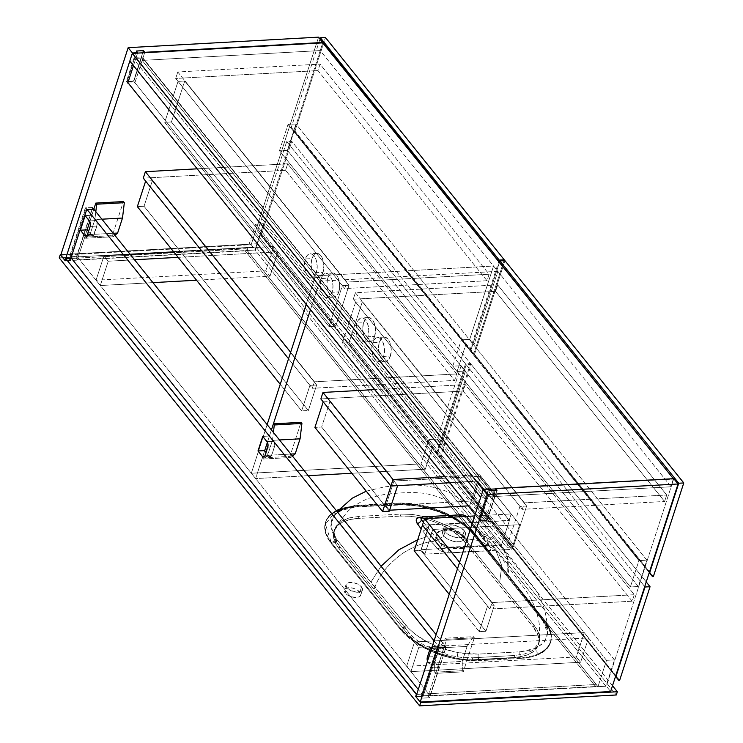 <?xml version="1.0" encoding="UTF-8"?>
<svg xmlns="http://www.w3.org/2000/svg" width="743" height="743" viewBox="0 0 743 743"><rect width="100%" height="100%" fill="white"/><g stroke="black" fill="none" stroke-linecap="round" stroke-linejoin="round"><path stroke-width="0.56" stroke-dasharray="3.71 2.79" d="M493.064 496.612L142.154 60.406L320.233 50.58L671.143 486.776L493.064 496.612L493.854 494.179L486.739 494.578L485.95 497.011L480.721 497.299L485.95 497.011L486.739 494.578L135.83 58.372L142.944 57.982L142.154 60.406L320.233 50.58L322.741 42.871L320.233 50.58L671.143 486.776L673.334 478.696L671.143 486.776L493.064 496.612L142.154 60.406L142.944 57.982L493.854 494.179L493.064 496.612M129.811 61.093L135.04 60.805L135.83 58.372L135.04 60.805L485.95 497.011L135.04 60.805L129.811 61.093M483.219 489.591L488.894 489.284L483.219 489.591M495.562 488.913L673.641 479.077L495.562 488.913M142.944 57.982L135.83 58.372L486.739 494.578L493.854 494.179L142.944 57.982M251.162 244.688L318.589 37.15L251.162 244.688L255.434 250.01L322.741 42.871L255.434 250.01L77.356 259.846L87.107 229.847L77.356 259.846L76.009 258.165L71.504 258.406L76.009 258.165L92.476 207.492L93.822 209.173L89.81 221.525L93.822 209.173L92.476 207.492L85.352 207.882L68.895 258.555L70.241 260.236L65.338 260.505L70.241 260.236L70.808 258.508L70.241 260.236L68.895 258.555L70.826 258.443L68.895 258.555L85.352 207.882L86.708 209.563L85.352 207.882L92.476 207.492L76.009 258.165L77.356 259.846L255.434 250.01L251.162 244.688L60.731 255.202L251.162 244.688M137.548 53.106L133.471 65.644L137.548 53.106M128.214 83.077L134.91 82.705L144.662 52.707L134.91 82.705L133.564 81.024L142.73 52.818L133.564 81.024L134.91 82.705L128.214 83.077M136.322 51.016L126.449 81.414L127.796 83.095L126.449 81.414L133.564 81.024L126.449 81.414L136.322 51.016M444.732 645.379L428.265 696.042L606.344 686.216L673.78 478.678L606.344 686.216L610.625 691.529L606.344 686.216L428.265 696.042L444.732 645.379L446.079 647.06L429.621 697.723L428.265 696.042L429.621 697.723L446.079 647.06L444.732 645.379L437.618 645.769L444.732 645.379M495.117 490.296L485.82 518.911L478.706 519.301L488.588 488.903L478.706 519.301L480.062 520.982L489.934 490.584L480.062 520.982L478.706 519.301L485.82 518.911L487.176 520.592L480.062 520.982L487.176 520.592L485.82 518.911L495.117 490.296M415.922 696.73L421.151 696.442L437.618 645.769L421.151 696.442L422.498 698.123L429.621 697.723L422.498 698.123L438.964 647.45L437.618 645.769L438.964 647.45L446.079 647.06L438.964 647.45L422.498 698.123L421.151 696.442L415.922 696.73M497.048 490.185L487.176 520.592L497.048 490.185M134.994 57.35L127.09 81.674L133.786 81.303L141.69 56.988L134.994 57.35L488.151 496.361L494.847 495.99L141.69 56.988L133.786 81.303L486.944 520.304L494.847 495.99L486.944 520.304L480.247 520.676L488.151 496.361L480.247 520.676L475.176 514.37L480.247 520.676L486.944 520.304L133.786 81.303L127.09 81.674L134.994 57.35L141.69 56.988L494.847 495.99L488.151 496.361L134.994 57.35M127.926 82.714L127.09 81.674L127.926 82.714M427.336 660.713L432.445 667.818L423.352 695.792L430.048 695.42L439.141 667.446L432.445 667.818L423.352 695.792L430.048 695.42L439.141 667.446L434.525 661.632L434.107 656.645L437.636 647.116L439.224 647.162L443.877 652.856L445.856 646.781L436.095 634.643L445.856 646.781L439.159 647.144L437.181 653.227L431.729 647.209M423.352 695.792L418.272 689.476L423.352 695.792M71.031 257.821L70.195 256.781L86.002 208.142L87.126 209.545L86.002 208.142L92.699 207.771L76.891 256.419L70.195 256.781L71.031 257.821M434.079 640.837L439.159 647.144L434.079 640.837M430.048 695.42L76.891 256.419L430.048 695.42M93.822 209.173L92.699 207.771L93.822 209.173L89.81 221.525L91.844 215.256L96.46 221.07L97.138 224.646L93.349 235.587L91.76 235.54L88.501 231.584L91.389 235.169A3.947 2.08 -93.2 0 0 92.652 235.865A3.947 2.08 -93.2 0 0 94.24 234.166L96.878 226.058A3.947 2.08 -93.2 0 0 96.126 220.569L91.844 215.256L89.81 221.525L93.822 209.173M273.721 441.333L274.687 443.868L274.641 446.144L271.297 455.998L269.347 456.304L266.096 452.348L268.975 455.923A3.947 2.08 -93.2 0 0 270.248 456.62A3.947 2.08 -93.2 0 0 271.836 454.92L274.464 446.822A3.947 2.08 -93.2 0 0 273.721 441.333L269.44 436.011L273.721 441.333L267.025 441.704L273.721 441.333M267.396 442.289L271.418 429.937L267.396 442.289M70.195 256.781L86.002 208.142L92.699 207.771L76.891 256.419L70.195 256.781M431.999 647.255A3.947 2.08 86.8 0 1 432.9 647.905L437.181 653.227L443.877 652.856L445.856 646.781L439.159 647.144L437.181 653.227L443.877 652.856L439.596 647.534A3.947 2.08 -93.2 0 0 438.333 646.837A3.947 2.08 -93.2 0 0 436.745 648.537L434.107 656.645A3.947 2.08 -93.2 0 0 434.859 662.134L439.141 667.446L432.445 667.818L428.163 662.496L434.859 662.134L428.163 662.496A3.947 2.08 86.8 0 1 427.476 661.168M428.85 656.942L434.107 656.645L428.85 656.942M431.479 648.834L436.745 648.537L431.479 648.834M432.9 647.905L439.596 647.534L432.9 647.905M85.148 215.619L91.844 215.256L85.148 215.619M89.429 220.94L96.126 220.569L89.429 220.94M90.182 226.429L96.878 226.058L90.182 226.429M87.544 234.528L94.24 234.166L87.544 234.528M87.145 235.401L91.389 235.169L87.145 235.401M262.743 436.382L269.44 436.011L262.743 436.382M267.768 447.184L274.464 446.822L267.768 447.184M265.14 455.292L271.836 454.92L265.14 455.292M264.74 456.165L268.975 455.923L264.74 456.165M614.489 659.886L263.579 223.68L255.016 250.029L605.926 686.235L614.489 659.886L606.529 660.323L255.629 224.126L263.579 223.68L614.489 659.886L606.529 660.323L597.976 686.671L247.066 250.465L255.629 224.126L606.529 660.323L597.976 686.671L605.926 686.235L255.016 250.029L247.066 250.465L597.976 686.671L605.926 686.235L614.489 659.886M263.579 223.68L255.629 224.126L247.066 250.465L255.016 250.029L263.579 223.68M295.008 131.139L325.434 37.503L295.008 131.139L473.839 353.445L503.977 260.7L473.839 353.445L473.003 353.482L470.133 349.665L498.729 261.647L470.133 349.665L291.302 127.359L294.172 131.186L295.008 131.139L473.839 353.445L473.003 353.482L294.172 131.186L295.008 131.139M320.029 38.942L291.302 127.359L320.029 38.942M473.003 353.482L291.302 127.359L473.003 353.482M486.999 280.724L344.706 288.581L346.814 282.089L489.108 274.232L486.999 280.724L317.967 70.594L320.075 64.112L489.108 274.232L346.814 282.089L177.781 71.969L320.075 64.112L177.781 71.969L175.673 78.452L317.967 70.594L175.673 78.452L344.706 288.581L486.999 280.724L489.108 274.232L320.075 64.112L317.967 70.594L486.999 280.724M344.706 288.581L346.814 282.089L177.781 71.969L175.673 78.452L344.706 288.581M287.671 163.822L197.201 168.819L287.671 163.822L456.713 373.952L454.605 380.435L285.572 170.314L287.671 163.822L285.572 170.314L143.269 178.171L285.572 170.314L454.605 380.435L312.311 388.292L454.605 380.435L456.713 373.952L314.419 381.809L456.713 373.952L287.671 163.822M288.535 358.748L312.311 388.292L314.419 381.809L290.643 352.256L314.419 381.809L312.311 388.292L288.535 358.748L309.942 385.357L301.649 410.888L308.345 410.517L316.639 384.985L309.942 385.357L316.639 384.985L152.334 180.744L144.04 206.275L308.345 410.517L301.649 410.888L280.241 384.28L301.649 410.888L309.942 385.357L288.535 358.748M137.344 206.647L144.04 206.275L137.344 206.647M145.637 181.106L152.334 180.744L145.637 181.106M316.639 384.985L308.345 410.517L144.04 206.275L152.334 180.744L316.639 384.985M323.047 272.309A12.083 6.371 -93.2 0 0 322.908 259.688A12.083 6.371 -93.2 0 0 316.871 253.391A12.083 6.371 -93.2 0 0 312.014 258.592L305.317 258.963A12.083 6.371 86.8 0 1 310.175 253.762A12.083 6.371 86.8 0 1 316.212 260.059A12.083 6.371 86.8 0 1 316.351 272.681L323.047 272.309L320.883 276.182L318.543 277.483L316.044 276.944L313.778 274.659L311.781 269.895L311.15 265.27L311.493 260.663L312.747 256.79L315.311 253.846L317.781 253.465L320.762 255.518L322.629 258.898L323.911 265.641L323.047 272.309L316.351 272.681L313.63 277.046L311.846 277.854L309.97 277.622L307.611 275.755L306.144 273.331L304.454 265.632L305.661 258.025L306.97 255.685L309.218 253.948L311.085 253.827L312.924 254.747L315.933 259.27L317.215 266.013L316.351 272.681A12.083 6.371 86.8 0 1 311.503 277.891A12.083 6.371 86.8 0 1 305.466 271.585A12.083 6.371 86.8 0 1 305.317 258.963L312.014 258.592A12.083 6.371 -93.2 0 0 312.162 271.214A12.083 6.371 -93.2 0 0 318.199 277.52A12.083 6.371 -93.2 0 0 323.047 272.309M338.817 291.906A12.083 6.371 -93.2 0 0 338.669 279.284A12.083 6.371 -93.2 0 0 332.632 272.987A12.083 6.371 -93.2 0 0 327.784 278.188L321.087 278.56A12.083 6.371 86.8 0 1 325.936 273.359A12.083 6.371 86.8 0 1 331.972 279.656A12.083 6.371 86.8 0 1 332.121 292.278L338.817 291.906L337.164 295.185L334.304 297.079L331.815 296.55L329.548 294.265L327.849 290.578L326.985 286.046L327.254 280.26L328.517 276.387L330.505 273.833L333.542 273.062L335.966 274.492L338.39 278.504L339.681 285.238L338.817 291.906L332.121 292.278L329.4 296.643L327.607 297.451L325.731 297.219L323.372 295.352L321.914 292.937L320.224 285.238L321.431 277.622L322.741 275.281L324.979 273.545L326.846 273.433L328.694 274.343L331.694 278.866L332.985 285.609L332.121 292.278A12.083 6.371 86.8 0 1 327.273 297.488A12.083 6.371 86.8 0 1 321.236 291.182A12.083 6.371 86.8 0 1 321.087 278.56L327.784 278.188A12.083 6.371 -93.2 0 0 327.932 290.81A12.083 6.371 -93.2 0 0 333.969 297.116A12.083 6.371 -93.2 0 0 338.817 291.906M164.732 122.335L171.429 121.963L184.738 81.024L178.041 81.396L164.732 122.335L329.038 326.576L342.347 285.637L178.041 81.396L184.738 81.024L349.043 285.266L342.347 285.637L349.043 285.266L335.734 326.205L329.038 326.576L335.734 326.205L171.429 121.963L164.732 122.335L329.038 326.576L342.347 285.637L178.041 81.396L164.732 122.335M171.429 121.963L335.734 326.205L349.043 285.266L184.738 81.024L171.429 121.963M437.311 439.104L441.593 444.425L465.434 371.054L461.152 365.732L437.311 439.104L461.152 365.732L452.784 366.197L461.338 339.848L469.715 339.384L493.547 266.022L315.469 275.857L306.218 304.342L315.469 275.857L319.75 281.17L497.829 271.334L493.547 266.022L469.715 339.384L473.988 344.706L497.829 271.334L473.988 344.706L465.62 345.17L457.056 371.519L465.434 371.054L441.593 444.425L433.225 444.881L425.321 469.204L351.82 473.263L425.321 469.204L433.225 444.881L428.943 439.568L437.311 439.104L428.943 439.568L421.04 463.883L428.943 439.568L433.225 444.881L441.593 444.425L437.311 439.104M267.136 424.615L251.329 473.254L421.04 463.883L425.321 469.204L421.04 463.883L251.329 473.254L267.136 424.615M308.206 475.669L255.611 478.576L264.694 450.611L255.611 478.576L251.329 473.254L255.611 478.576L308.206 475.669M310.5 309.655L319.75 281.17L310.5 309.655M493.547 266.022L497.829 271.334L319.75 281.17L315.469 275.857L493.547 266.022M461.152 365.732L465.434 371.054L457.056 371.519L452.784 366.197L461.152 365.732M452.784 366.197L457.056 371.519L465.62 345.17L461.338 339.848L452.784 366.197M461.338 339.848L465.62 345.17L473.988 344.706L469.715 339.384L461.338 339.848M474.517 354.281L504.943 260.644L474.517 354.281L653.348 576.587L474.517 354.281L473.681 354.327L474.517 354.281M499.407 262.493L470.811 350.501L649.271 572.593L470.811 350.501L499.407 262.493M649.326 572.416L470.811 350.501L649.326 572.416M497.671 284.875L355.377 292.733L353.269 299.215L495.562 291.358L497.671 284.875L666.703 494.996L664.595 501.479L495.562 291.358L353.269 299.215L522.301 509.336L664.595 501.479L522.301 509.336L524.409 502.853L666.703 494.996L524.409 502.853L355.377 292.733L497.671 284.875L666.703 494.996L664.595 501.479L495.562 291.358L497.671 284.875M355.377 292.733L524.409 502.853L522.301 509.336L353.269 299.215L355.377 292.733M390.391 356.027A12.083 6.371 -93.2 0 0 390.251 343.405A12.083 6.371 -93.2 0 0 384.215 337.099A12.083 6.371 -93.2 0 0 379.357 342.309L372.661 342.672A12.083 6.371 86.8 0 1 377.518 337.471A12.083 6.371 86.8 0 1 383.555 343.777A12.083 6.371 86.8 0 1 383.694 356.399L390.391 356.027L391.255 349.349L389.973 342.616L387.549 338.613L384.493 337.099L381.531 338.436L379.357 342.309L378.493 347.798L379.125 353.612L381.122 358.377L384.01 360.968L385.886 361.191L387.67 360.383L390.391 356.027L383.694 356.399L384.558 349.721L383.277 342.987L380.267 338.455L378.428 337.545L376.562 337.666L373.84 340.09L372.141 344.743L371.871 350.529L373.088 356.083L375.512 360.095L378.558 361.6L381.521 360.262L383.694 356.399A12.083 6.371 86.8 0 1 378.846 361.6A12.083 6.371 86.8 0 1 372.81 355.293A12.083 6.371 86.8 0 1 372.661 342.672L379.357 342.309A12.083 6.371 -93.2 0 0 379.506 354.931A12.083 6.371 -93.2 0 0 385.543 361.228A12.083 6.371 -93.2 0 0 390.391 356.027M374.63 336.43A12.083 6.371 -93.2 0 0 374.481 323.809A12.083 6.371 -93.2 0 0 368.444 317.502A12.083 6.371 -93.2 0 0 363.596 322.703L356.9 323.075A12.083 6.371 86.8 0 1 361.748 317.874A12.083 6.371 86.8 0 1 367.785 324.171A12.083 6.371 86.8 0 1 367.934 336.793L374.63 336.43L375.494 329.753L374.203 323.019L371.779 319.016L368.732 317.502L365.77 318.84L363.596 322.703L362.723 328.202L363.364 334.016L365.361 338.78L368.24 341.371L370.116 341.594L371.909 340.786L374.63 336.43L367.934 336.793L368.797 330.124L367.506 323.391L364.507 318.858L362.658 317.948L360.792 318.069L358.07 320.493L356.371 325.146L356.101 330.932L357.318 336.486L359.742 340.489L362.798 342.003L365.76 340.666L367.934 336.793A12.083 6.371 86.8 0 1 363.076 342.003A12.083 6.371 86.8 0 1 357.039 335.697A12.083 6.371 86.8 0 1 356.9 323.075L363.596 322.703A12.083 6.371 -93.2 0 0 363.736 335.325A12.083 6.371 -93.2 0 0 369.773 341.631A12.083 6.371 -93.2 0 0 374.63 336.43M519.933 506.401L506.633 547.34L513.329 546.969L526.629 506.029L519.933 506.401L526.629 506.029L362.324 301.788L349.024 342.727L513.329 546.969L506.633 547.34L342.328 343.099L349.024 342.727L342.328 343.099L355.628 302.16L362.324 301.788L355.628 302.16L519.933 506.401L506.633 547.34L342.328 343.099L355.628 302.16L519.933 506.401M526.629 506.029L513.329 546.969L349.024 342.727L362.324 301.788L526.629 506.029M632.191 601.198L489.897 609.056L492.005 602.573L634.299 594.716L632.191 601.198L463.158 391.078L465.267 384.586L634.299 594.716L492.005 602.573L459.601 562.284L492.005 602.573L489.897 609.056L632.191 601.198L634.299 594.716L465.267 384.586L374.788 389.583L465.267 384.586L463.158 391.078L320.865 398.935L463.158 391.078L632.191 601.198M479.653 474.74L444.834 476.662L479.653 474.74L477.545 481.223L509.076 520.416L422.442 525.199L509.076 520.416L511.184 513.933L479.653 474.74L511.184 513.933L474.656 515.948L511.184 513.933L509.076 520.416L477.545 481.223L479.653 474.74M449.747 482.755L477.545 481.223L449.747 482.755M457.493 568.776L489.897 609.056L457.493 568.776L487.538 606.112L479.235 631.652L485.931 631.281L494.234 605.749L487.538 606.112L494.234 605.749L429.138 524.837L422.442 525.199L429.138 524.837L494.234 605.749L485.931 631.281L479.235 631.652L449.199 594.307L479.235 631.652L487.538 606.112L457.493 568.776M323.233 401.87L329.929 401.499L321.626 427.039L314.93 427.411L321.626 427.039L329.929 401.499L397.607 485.634L329.929 401.499L323.233 401.87M389.313 511.175L321.626 427.039L389.313 511.175M414.148 550.739L420.844 550.368L485.931 631.281L420.844 550.368L429.138 524.837L420.844 550.368L414.148 550.739M429.25 524.976L509.401 520.546L501.367 545.269L421.216 549.699L429.25 524.976L432.853 529.453L519.701 524.66L511.667 549.383L472.697 500.949L385.858 505.742L393.892 481.018L397.496 485.495L389.462 510.218L385.858 505.742L393.892 481.018L480.73 476.217L472.697 500.949L480.73 476.217L519.701 524.66L511.667 549.383L424.82 554.176L432.853 529.453L424.82 554.176L421.216 549.699L429.25 524.976L509.401 520.546L477.638 481.074L469.604 505.797L501.367 545.269L509.401 520.546L477.638 481.074L397.496 485.495L389.462 510.218L385.858 505.742L472.697 500.949L511.667 549.383L424.82 554.176L421.216 549.699L501.367 545.269L469.604 505.797L477.638 481.074L397.496 485.495L393.892 481.018L480.73 476.217L519.701 524.66L432.853 529.453L429.25 524.976M468.331 505.862L469.604 505.797L468.331 505.862M85.64 238.262L113.261 236.738L112.36 235.615L84.739 237.138L85.64 238.262L89.996 234.574L94.872 219.575L95.81 211.644L94.872 219.575L101.884 219.194L94.872 219.575L89.996 234.574L113.224 233.293L89.996 234.574L85.64 238.262L84.739 237.138L112.36 235.615L123.422 201.567L112.36 235.615L113.261 236.738L85.64 238.262M87.107 229.847L84.739 237.138L87.107 229.847M114.886 235.355L113.261 236.738L114.886 235.355M434.739 672.229L462.36 670.697L462.22 661.419L434.599 662.942L434.739 672.229L435.639 673.344L446.701 639.296L445.8 638.181L439.466 647.942L434.599 662.942L462.22 661.419L467.087 646.419L439.466 647.942L467.087 646.419L473.421 636.649L445.8 638.181L473.421 636.649L474.322 637.773L446.701 639.296L474.322 637.773L463.26 671.821L435.639 673.344L463.26 671.821L462.36 670.697L434.739 672.229L435.639 673.344L446.701 639.296L445.8 638.181L439.466 647.942L434.599 662.942L434.739 672.229M462.36 670.697L463.26 671.821L474.322 637.773L473.421 636.649L467.087 646.419L462.22 661.419L462.36 670.697M262.325 457.902L289.946 456.378L301.017 422.33L289.946 456.378L262.325 457.902L263.226 459.025L267.591 455.338L272.458 440.339L273.405 432.407L272.458 440.339L279.47 439.949L272.458 440.339L267.591 455.338L290.819 454.057L267.591 455.338L263.226 459.025L290.847 457.502L263.226 459.025L262.325 457.902L262.716 456.713L262.325 457.902M264.694 450.611L262.716 456.713L264.694 450.611M292.482 456.118L290.847 457.502L289.946 456.378L290.847 457.502L292.482 456.118M261.295 234.909L291.711 141.272L286.696 141.551L257.589 231.129L260.449 234.955L261.295 234.909L440.125 457.205L470.542 363.578L291.711 141.272L261.295 234.909L440.125 457.205L439.289 457.251L436.42 453.434L465.527 363.847L470.542 363.578L440.125 457.205L439.289 457.251L260.449 234.955L261.295 234.909M286.696 141.551L465.527 363.847L436.42 453.434L257.589 231.129L286.696 141.551L465.527 363.847L470.542 363.578L291.711 141.272L286.696 141.551M439.289 457.251L257.589 231.129L439.289 457.251M440.794 458.05L471.22 364.414L466.205 364.692L437.098 454.27L439.958 458.097L440.794 458.05L619.634 680.356L440.794 458.05L471.22 364.414L466.205 364.692L644.72 586.598L466.205 364.692L437.098 454.27L439.958 458.097L440.794 458.05M646.224 581.955L471.22 364.414L646.224 581.955M615.613 676.186L437.098 454.27L615.613 676.186M615.548 676.362L439.958 458.097L615.548 676.362M646.884 560.176L295.974 123.97L287.42 150.318L638.321 586.524L646.884 560.176L638.934 560.612L288.024 124.406L295.974 123.97L646.884 560.176L638.934 560.612L630.37 586.961L279.47 150.755L288.024 124.406L638.934 560.612L630.37 586.961L638.321 586.524L287.42 150.318L279.47 150.755L630.37 586.961L638.321 586.524L646.884 560.176M295.974 123.97L288.024 124.406L279.47 150.755L287.42 150.318L295.974 123.97M273.647 246.518L173.853 252.035L273.647 246.518L277.928 251.84L178.134 257.347L277.928 251.84L270.025 276.164L196.523 280.222L270.025 276.164L265.743 270.842L273.647 246.518L277.928 251.84L270.025 276.164L265.743 270.842L96.033 280.213L265.743 270.842L273.647 246.518M130.239 254.44L103.936 255.889L96.033 280.213L100.314 285.535L108.218 261.211L103.936 255.889L130.239 254.44M134.52 259.762L108.218 261.211L134.52 259.762M152.909 282.628L100.314 285.535L152.909 282.628M103.936 255.889L108.218 261.211L100.314 285.535L96.033 280.213L103.936 255.889M576.336 656.933L406.625 666.304L410.907 671.626L580.617 662.245L576.336 656.933L584.239 632.609L414.529 641.98L406.625 666.304L576.336 656.933L584.239 632.609L588.512 637.931L418.811 647.302L414.529 641.98L584.239 632.609L588.512 637.931L580.617 662.245L410.907 671.626L418.811 647.302L588.512 637.931L580.617 662.245L576.336 656.933M406.625 666.304L414.529 641.98L418.811 647.302L410.907 671.626L406.625 666.304M437.868 540.254L443.599 536.149L448.131 539.557L455.961 541.861L460.242 541.693L462.935 540.542L464.18 538.136L462.861 535.099L466.075 538.712C477.294 550.842 446.664 552.523 437.878 540.272L441.862 543.83L446.627 546.411L453.667 548.52L458.282 548.984L463.548 548.315L467.551 545.613L467.997 542.39L466.075 538.712L480.154 540.718L495.832 550.461L501.776 565.711L499.658 582.475L534.013 625.169L538.406 632.451L539.594 640.252L539.353 624.547C537.356 611.591 532.564 599.824 524.967 589.245L495.832 550.461L480.154 540.718L466.075 538.712L462.1 535.071L457.382 532.369L450.369 530.196L445.744 529.731L439.419 530.799L436.475 533.149L435.983 536.502L437.878 540.272C428.154 541.953 420.222 542.78 403.625 552.718C388.208 563.714 378.363 575.946 374.11 589.403C378.363 575.946 388.208 563.714 403.625 552.718C420.222 542.78 428.154 541.953 437.878 540.272L436.178 533.762L442.159 530L454.948 531.403L466.075 538.712L460.948 533.233L455.394 530.177L448.113 529.035L444.184 530.047L442.336 532.685L443.599 536.149L445.038 531.747A11.34 5.712 -162 0 1 443.877 527.716A11.34 5.712 -162 0 1 452.858 524.948A11.34 5.712 -162 0 1 464.291 530.688L462.861 535.099L458.858 531.793L454.326 529.843L448.113 529.035L444.816 529.731L442.382 532.397L443.608 536.158L437.868 540.254M539.659 639.463L539.065 642.723L532.61 650.562L524.642 653.951L514.676 655.475L514.017 657.509A49.317 24.816 18 0 0 538.406 644.748A49.317 24.816 18 0 0 533.353 627.194L538.09 635.423L539.028 640.67L538.136 645.481L533.474 651.5L528.319 654.49L521.753 656.515L514.017 657.509L472.167 659.812L514.017 657.509L514.676 655.475L472.827 657.787L472.167 659.812L463.576 659.728L454.437 658.567L445.122 656.385L431.581 651.37L423.352 647.051L416.136 642.156L407.796 634.132L337.099 545.984L333.663 537.848L333.421 535.266L334.313 530.446L338.975 524.428L344.13 521.447L350.696 519.413L358.432 518.428L400.282 516.116L358.432 518.428L359.092 516.404L400.941 514.091L400.282 516.116L408.882 516.199L418.012 517.36L431.943 521.001L440.868 524.567L452.849 531.264L462.248 539.065L533.353 627.194L534.013 625.169C537.988 630.157 539.873 634.921 539.659 639.463C539.372 643.986 537.022 647.682 532.61 650.562L524.642 653.951L514.676 655.475L472.827 657.787L461.366 657.444L448.846 655.187L425.302 645.778C418.16 641.664 412.551 637.104 408.455 632.098L339.755 546.709L335.372 539.399L334.109 532.415L335.604 527.056L341.158 521.317L349.126 517.927L359.092 516.404L400.941 514.091L412.402 514.435L424.922 516.691L448.466 526.1C455.617 530.177 461.236 534.737 465.313 539.78L499.658 582.475L501.776 565.711L495.832 550.461L464.997 514.518C453.927 503.16 440.255 496.083 423.974 493.287L416.266 492.628C407.396 492.377 396.808 492.98 384.493 494.439L372.345 497.123C362.946 500.123 354.634 504.989 347.418 511.713L335.604 527.066M453.406 515.196L460.075 515.196L465.517 517.119L468.675 520.035L479.569 533.762C488.216 533.056 514.593 548.297 507.803 574.683L472.854 532.257L467.821 527.075L456.722 518.846L446.664 513.459L435.677 509.02L420.464 504.868L410.062 503.345L400.263 503.011L379.376 503.995L358.999 505.277L349.916 506.67L342.588 509.169L334.879 514.583L331.666 519.812L330.821 525.756L331.619 530.038L333.477 534.44L336.384 538.935L370.822 582.252L381.066 566.24L370.822 582.252L408.724 628.504L415.82 634.708L428.265 642.491L442.707 648.62L457.985 652.614L468.443 653.97L478.306 654.1L519.951 651.806L528.57 650.645L535.861 648.314L543.514 643.057L546.727 637.838L547.591 631.829L546.811 627.482L543.068 619.792L507.803 574.683L507.645 558.652L501.59 545.817L479.569 533.762L490.148 546.737L491.104 548.928L490.092 550.219L486.823 550.925L468.229 551.455L448.466 553.043L445.085 552.708L438.314 549.597L427.16 536.66L417.715 539.752L427.16 536.66L422.767 531.031A4.932 3.344 142 0 0 427.206 526.973L441.779 545.083L445.512 547.312L486.656 545.473L488.188 544.591L487.817 542.548L466.363 516.292M346.907 587.722A8.628 4.347 -162 0 1 346.024 584.648A8.628 4.347 -162 0 1 352.86 582.549A8.628 4.347 -162 0 1 361.562 586.914L359.844 592.18A8.628 4.347 18 0 0 351.151 587.815A8.628 4.347 18 0 0 344.315 589.923A8.628 4.347 18 0 0 345.198 592.988L346.907 587.722L345.959 584.936L346.888 583.469L348.941 582.596L353.399 582.633L358.135 584.258L361.562 586.914L362.51 588.818L361.581 591.168L356.668 592.199L350.334 590.379L346.907 587.722L345.198 592.988L344.25 591.084L344.557 589.413L346.08 588.215L350.083 587.704L353.315 588.289L357.782 590.341L360.801 594.094L359.872 596.434L357.82 597.316L351.727 596.889L347.26 594.837L345.198 592.988A8.628 4.347 18 0 0 353.891 597.353A8.628 4.347 18 0 0 360.726 595.254A8.628 4.347 18 0 0 359.844 592.18L361.562 586.914A8.628 4.347 -162 0 1 362.445 589.988A8.628 4.347 -162 0 1 355.609 592.087A8.628 4.347 -162 0 1 346.907 587.722M596.313 684.479L245.859 248.84L71.551 258.462L245.859 248.84L245.199 250.865L65.235 260.802L245.199 250.865L245.859 248.84L596.313 684.479L595.654 686.513L245.199 250.865L595.654 686.513L596.313 684.479L416.674 694.408L596.313 684.479M520.685 658.391L478.836 660.703L462.833 660.053L451.521 658.001L440.209 654.741L429.324 650.394L419.284 645.138L406.644 635.98L400.301 629.367L331.601 543.978L325.824 533.938L324.682 527.539L324.942 524.521L325.759 521.67L329.028 516.543L334.359 512.364L341.548 509.289L350.315 507.441L397.041 504.683L407.526 504.794L418.671 506.206L435.667 510.655L451.707 517.527L465.397 526.23L475.576 536.028L544.266 621.417L548.65 628.132L550.897 634.708L551.195 637.856L550.108 643.726L548.743 646.401L544.424 651.072L538.136 654.713L530.121 657.183L520.685 658.391L520.954 657.583L479.096 659.895A60.164 30.277 -162 0 1 457.335 658.354L440.748 654.026L425.052 647.385L411.538 638.961L401.304 629.46L411.631 638.906L425.154 647.274L440.803 653.924L457.335 658.354A60.164 30.277 -162 0 1 401.304 629.46A60.164 30.277 -162 0 1 400.561 628.559L331.87 543.161A60.164 30.277 -162 0 1 331.164 542.26L327.951 537.338L325.88 532.48L324.979 527.79L325.276 523.351L326.762 519.264L329.4 515.614L336.338 510.636A60.164 30.277 -162 0 0 325.703 521.753L325.443 522.561A60.164 30.277 18 0 0 331.601 543.978L331.87 543.161L331.601 543.978L400.301 629.367L400.561 628.559L400.301 629.367A60.164 30.277 18 0 0 478.836 660.703L479.096 659.895L478.836 660.703L520.685 658.391A60.164 30.277 18 0 0 550.433 642.834A60.164 30.277 18 0 0 544.266 621.417L544.535 620.609A60.164 30.277 -162 0 1 545.241 621.51L548.445 626.433L550.517 631.29L551.417 635.98L551.12 640.42L549.634 644.506L546.997 648.156L543.254 651.305L538.48 653.868L543.114 651.258L546.783 648.072L549.393 644.395L550.869 640.336L551.195 635.924L550.349 631.253L548.362 626.433L545.241 621.51A60.164 30.277 -162 0 1 550.693 642.017A60.164 30.277 -162 0 1 538.48 653.868A60.164 30.277 -162 0 1 520.954 657.583L520.685 658.391M337.554 512.159L333.431 516.413L330.932 526.926L336.384 538.935A4.932 3.483 -36.5 0 1 331.164 542.26A4.932 3.483 143.5 0 0 336.384 538.935L337.034 539.762A4.932 3.427 -37.8 0 1 331.87 543.161A60.164 30.277 -162 0 1 331.164 542.26L325.406 524.103L336.356 510.664L329.613 515.698L327.013 519.376L325.536 523.434L325.202 527.846L326.047 532.517L328.034 537.328L331.164 542.26A60.164 30.277 -162 0 1 325.703 521.753M462.861 535.099L464.291 530.688A11.34 5.712 -162 0 1 465.452 534.719A11.34 5.712 -162 0 1 456.471 537.486A11.34 5.712 -162 0 1 445.038 531.747L443.608 536.158L444.165 536.79L448.911 539.929L454.382 541.638L460.242 541.693L462.935 540.542L464.18 538.136L462.304 534.468M442.159 530L446.329 529.267M442.809 531.319L442.382 532.397M338.91 509.494A60.164 30.277 -162 0 1 355.451 506.187L397.301 503.875L397.041 504.683L355.182 506.995L355.451 506.187L397.301 503.875A60.164 30.277 -162 0 1 419.061 505.426L431.534 508.426L447.583 514.537L461.756 522.57L472.892 531.877L461.682 522.663L449.413 515.577L435.593 509.847L419.061 505.426C443.311 510.599 461.988 520.23 475.093 534.31L472.873 531.904L475.093 534.31A60.164 30.277 -162 0 1 475.836 535.211L475.576 536.028A60.164 30.277 18 0 0 397.041 504.683L397.301 503.875A60.164 30.277 -162 0 1 419.061 505.426A60.164 30.277 -162 0 1 475.093 534.31A60.164 30.277 -162 0 1 475.836 535.211L544.535 620.609L544.266 621.417L475.576 536.028L475.836 535.211A4.932 3.334 -39.8 0 1 472.854 532.257L472.139 531.44C460.019 518.614 442.791 509.754 420.464 504.868L400.263 503.011L354.792 505.742M337.916 509.902A4.932 3.734 -114.5 0 0 341.26 510.348A4.932 3.734 65.5 0 1 337.916 509.902A60.164 30.277 -162 0 1 355.451 506.187L355.182 506.995A60.164 30.277 18 0 0 325.443 522.561M423.408 522.245L441.779 545.083A4.932 2.48 18 0 0 448.215 547.656L485.885 545.576A4.932 2.48 18 0 0 488.374 544.062A4.932 2.48 18 0 0 487.817 542.548A4.932 3.455 139.6 0 0 488.309 545.278A4.932 3.455 139.6 0 0 489.665 546.114L490.947 548.362C491.207 549.987 489.841 550.832 486.823 550.925A4.932 2.656 89.8 0 1 485.885 545.576A4.932 2.656 -90.2 0 0 486.823 550.925L449.515 552.978A4.932 2.535 84 0 1 448.215 547.656A4.932 2.535 -96 0 0 449.515 552.978L440.84 551.13L437.683 548.984A4.932 3.446 139.4 0 0 441.779 545.083A4.932 3.446 -40.6 0 1 437.683 548.984L431.702 542.139A4.932 3.409 140.4 0 0 436.085 538.006A4.932 3.409 -39.6 0 1 431.702 542.139L422.767 531.031A4.932 3.344 -38 0 0 427.206 526.973L423.408 522.245M464.291 530.688L465.592 533.78L464.319 536.279L461.626 537.43L456.824 537.533L451.521 536.149L447.75 534.171L444.574 531.115L443.785 528.078L446.19 525.468L452.506 524.902L459.787 527.196L464.291 530.688M473.245 524.428L482.114 535.462L473.245 524.428A4.932 3.344 142 0 0 473.532 527.224A4.932 3.344 142 0 0 475.083 528.143L489.665 546.114A4.932 3.455 -40.4 0 1 488.309 545.278A4.932 3.455 -40.4 0 1 487.817 542.548L482.114 535.462A4.932 3.409 140.4 0 0 482.495 538.359A4.932 3.409 140.4 0 0 484.009 539.251A4.932 3.409 -39.6 0 1 482.495 538.359A4.932 3.409 -39.6 0 1 482.114 535.462L467.551 517.351A4.932 3.297 142.7 0 0 467.867 519.868A4.932 3.297 142.7 0 0 469.27 520.759L475.083 528.143A4.932 3.344 -38 0 1 473.532 527.224A4.932 3.344 -38 0 1 473.245 524.428M453.88 515.178L457.985 515.075A4.932 2.749 -91.3 0 0 459.48 515.809A4.932 2.749 -91.3 0 0 461.106 514.778A4.932 2.749 88.7 0 1 459.48 515.809A4.932 2.749 88.7 0 1 457.985 515.075L466.372 517.815L469.27 520.759A4.932 3.297 -37.3 0 1 467.867 519.868A4.932 3.297 -37.3 0 1 467.551 517.351A4.932 2.48 18 0 0 466.52 516.404M423.445 516.859A4.932 2.443 85.1 0 1 422.117 517.871A4.932 2.443 85.1 0 1 421.281 517.657A4.932 2.443 -94.9 0 0 422.117 517.871A4.932 2.443 -94.9 0 0 423.445 516.859M337.034 539.762L405.65 625.058A4.932 3.334 -39.8 0 1 400.561 628.559L331.87 543.161A4.932 3.427 142.2 0 0 337.034 539.762M341.26 510.348A4.932 3.734 -114.5 0 0 342.588 509.169A4.932 3.734 65.5 0 1 341.26 510.348L356.863 506.782A4.932 2.693 -94 0 0 358.609 505.314A4.932 2.693 86 0 1 356.872 506.772A4.932 2.693 86 0 1 355.451 506.187A4.932 2.693 -94 0 0 356.872 506.772L398.573 504.478A4.932 2.508 -92.3 0 0 400.263 503.011A4.932 2.508 87.7 0 1 398.582 504.478A4.932 2.508 87.7 0 1 397.301 503.875A4.932 2.508 -92.3 0 0 398.582 504.478L419.451 506.215A4.932 1.022 -79.1 0 0 420.464 504.868A4.932 1.022 100.9 0 1 419.451 506.215A4.932 1.022 100.9 0 1 419.061 505.426A4.932 1.022 -79.1 0 0 419.451 506.215L438.853 511.741C448.382 515.54 450.397 516.859 454.66 519.199C462.267 523.639 468.276 528.403 472.687 533.493L473.384 534.31A4.932 3.334 140.2 0 0 475.836 535.211L544.535 620.609A4.932 3.427 -37.9 0 1 541.981 619.588A4.932 3.427 -37.9 0 1 541.471 617.563L507.803 574.683L472.854 532.257A4.932 3.334 140.2 0 0 473.393 534.319L541.981 619.578A4.932 3.427 142.1 0 0 544.535 620.609A60.164 30.277 -162 0 1 545.241 621.51C554.947 635.813 552.699 646.596 538.48 653.868A60.164 30.277 -162 0 1 520.954 657.583L479.096 659.895A60.164 30.277 -162 0 1 457.335 658.354C433.132 653.199 414.455 643.568 401.304 629.46A60.164 30.277 -162 0 1 400.561 628.559A4.932 3.334 140.2 0 0 405.65 625.058L406.347 625.903A4.932 3.269 -41 0 1 401.304 629.46A4.932 3.269 139 0 0 406.347 625.903C418.393 639.11 435.602 648.007 457.985 652.614A4.932 1.022 -79.1 0 0 457.335 658.354A4.932 1.022 100.9 0 1 457.985 652.614L478.306 654.1A4.932 2.517 -92 0 0 479.096 659.895A4.932 2.517 88 0 1 478.306 654.1L519.951 651.806A4.932 2.675 -94.3 0 0 520.954 657.583A4.932 2.675 85.7 0 1 519.951 651.806L535.861 648.314A4.932 3.734 -114.5 0 0 538.48 653.868A4.932 3.734 65.5 0 1 535.861 648.314L544.405 641.998L547.6 633.277L542.102 618.408A4.932 3.483 143.5 0 0 542.604 620.405A4.932 3.483 143.5 0 0 545.241 621.51A4.932 3.483 -36.5 0 1 542.604 620.405A4.932 3.483 -36.5 0 1 542.102 618.408L541.471 617.563A4.932 3.427 142.1 0 0 541.981 619.588L542.594 620.386C546.04 625.114 547.712 629.405 547.6 633.268C547.424 615.594 543.077 600.623 534.551 588.354L501.59 545.817M475.093 534.31A4.932 3.269 -41 0 1 472.697 533.502A4.932 3.269 -41 0 1 472.139 531.44A4.932 3.269 139 0 0 472.697 533.502A4.932 3.269 139 0 0 475.093 534.31M59.226 257.886L255.936 247.02L256.985 243.778L60.926 254.608L256.985 243.778L255.936 247.02L616.3 694.984L255.936 247.02L59.226 257.886M612.511 685.724L256.985 243.778L612.511 685.724M534.013 625.169L533.353 627.194L464.654 541.805L465.313 539.78L534.013 625.169M400.282 516.116L400.941 514.091L412.402 514.435L424.922 516.691L448.466 526.1C455.617 530.177 461.236 534.737 465.313 539.78L464.654 541.805A49.317 24.816 18 0 0 400.282 516.116M349.126 517.927L359.092 516.404L358.432 518.428A49.317 24.816 18 0 0 334.044 531.18A49.317 24.816 18 0 0 339.105 548.733L339.755 546.709C335.78 541.721 333.895 536.957 334.109 532.415L334.703 529.155L341.158 521.317L349.126 517.927M339.755 546.709L339.105 548.733L407.796 634.132L408.455 632.098L339.755 546.709M472.167 659.812L472.827 657.787L461.366 657.444L448.846 655.187L425.302 645.778C418.16 641.664 412.551 637.104 408.455 632.098L407.796 634.132A49.317 24.816 18 0 0 472.167 659.812M416.015 696.432L595.654 686.513L416.015 696.432M438.333 646.837L431.637 647.209M92.652 235.865L85.956 236.228M270.248 456.62L263.551 456.991M316.871 253.391L310.175 253.762M332.632 272.987L325.936 273.359M333.969 297.116L327.273 297.488M318.199 277.52L311.503 277.891M384.215 337.099L377.518 337.471M368.444 317.502L361.748 317.874M369.773 341.631L363.076 342.003M385.543 361.228L378.846 361.6M346.024 584.648L344.315 589.923M442.475 532.025L443.877 527.716M337.694 512.326L333.421 516.413L337.09 511.583M366.234 491.179L384.568 486.869C396.799 485.616 407.145 485.04 415.616 485.123L415.616 485.123C428.302 485.393 440.367 488.253 451.818 493.705L465.907 503.067L470.737 508.212M465.582 538.127L462.536 534.719M464.05 539.028L465.452 534.719M550.693 642.017L550.433 642.834M488.374 544.043L488.615 545.687L467.876 519.877C466.799 517.574 461.951 515.67 459.48 515.809L420.854 518.15M539.065 642.723L538.406 644.748M334.703 529.155L334.044 531.18M362.445 589.988L360.726 595.254"/><path stroke-width="1.11" d="M322.741 42.871L132.319 53.394L129.811 61.093L132.319 53.394L483.219 489.591L480.721 497.299L483.219 489.591L132.319 53.394L322.741 42.871L673.334 478.696L318.589 37.15L128.167 47.663L60.731 255.202L128.167 47.663L132.449 52.985L137.678 52.697L132.449 52.985L65.013 260.524L132.449 52.985L128.167 47.663L318.589 37.15L322.741 42.871M488.894 489.284L495.562 488.913L488.894 489.284M480.721 497.299L129.811 61.093L480.721 497.299M86.708 209.563L70.808 258.508L86.708 209.563L93.822 209.173L86.708 209.563M65.338 260.505L60.731 255.202L65.338 260.505M133.471 65.644L127.796 83.095L133.471 65.644M144.662 52.707L322.871 42.472L144.792 52.307L143.445 50.626L136.322 51.016L137.678 52.697L136.322 51.016L143.445 50.626L144.662 52.707M87.107 229.847L89.81 221.525L87.107 229.847L89.81 221.525L87.107 229.847L80.411 230.219L85.064 235.912L87.005 235.605L90.182 226.429L90.395 223.476L89.429 220.94L85.148 215.619L80.411 230.219L85.148 215.619L89.429 220.94A3.947 2.08 86.8 0 1 90.182 226.429L87.544 234.528A3.947 2.08 86.8 0 1 85.956 236.228A3.947 2.08 86.8 0 1 84.693 235.531L87.145 235.401L84.693 235.531L80.411 230.219L87.107 229.847L88.501 231.584L87.107 229.847L89.81 221.525L87.107 229.847M71.504 258.406L70.826 258.443L71.504 258.406M142.73 52.818L143.445 50.626L142.73 52.818M415.922 696.73L483.349 489.191L487.631 494.513L420.194 702.051L415.922 696.73L483.349 489.191L488.588 488.903L483.349 489.191L487.631 494.513L678.053 483.99L673.78 478.678L495.702 488.504L495.117 490.296L495.702 488.504L673.78 478.678L678.053 483.99L610.625 691.529L678.053 483.99L487.631 494.513L420.194 702.051L415.922 696.73M610.625 691.529L420.194 702.051L610.625 691.529M497.048 490.185L495.702 488.504L497.048 490.185L489.934 490.584L488.588 488.903L489.934 490.584L497.048 490.185M475.176 514.37L127.926 82.714L475.176 514.37M432.138 647.302L430.94 647.487L430.048 648.908L427.244 657.694L427.55 661.4M418.272 689.476L71.031 257.821L418.272 689.476M87.126 209.545L434.079 640.837L87.126 209.545M262.279 456.295L263.867 456.936L264.898 455.886L268.056 445.011L267.35 442.206L262.743 436.382L257.997 450.973L262.279 456.295L264.74 456.165L262.279 456.295L257.997 450.973L262.743 436.382L267.025 441.704A3.947 2.08 86.8 0 1 267.768 447.184L265.14 455.292A3.947 2.08 86.8 0 1 263.551 456.991A3.947 2.08 86.8 0 1 262.279 456.295M436.095 634.643L93.822 209.173L436.095 634.643M266.096 452.348L264.694 450.611L267.396 442.289L264.694 450.611L257.997 450.973L264.694 450.611L266.096 452.348M427.476 661.168A3.947 2.08 86.8 0 1 427.411 657.016L428.85 656.942L427.411 657.016L430.048 648.908L431.479 648.834L430.048 648.908A3.947 2.08 86.8 0 1 431.637 647.209A3.947 2.08 86.8 0 1 431.999 647.255M325.434 37.503L320.409 37.782L320.029 38.942L320.409 37.782L499.24 260.087L504.265 259.809L325.434 37.503L320.409 37.782L499.24 260.087L498.729 261.647L499.24 260.087L504.265 259.809L503.977 260.7L504.265 259.809L325.434 37.503M197.201 168.819L145.377 171.689L143.269 178.171L288.535 358.748L143.269 178.171L145.377 171.689L197.201 168.819M290.643 352.256L145.377 171.689L290.643 352.256M280.241 384.28L137.344 206.647L145.637 181.106L288.535 358.748L145.637 181.106L137.344 206.647L280.241 384.28M306.218 304.342L267.136 424.615L306.218 304.342M351.82 473.263L308.206 475.669L351.82 473.263M264.694 450.611L267.396 442.289L264.694 450.611M271.418 429.937L310.5 309.655L271.418 429.937M504.943 260.644L499.918 260.923L499.407 262.493L499.918 260.923L678.749 483.229L683.774 482.95L504.943 260.644L683.774 482.95L653.348 576.587L683.774 482.95L678.749 483.229L649.642 572.807L678.749 483.229L499.918 260.923L504.943 260.644M653.348 576.587L652.512 576.633L649.326 572.416L652.512 576.633L649.271 572.593L652.512 576.633L653.348 576.587M320.865 398.935L390.911 486.006L393.019 479.523L322.973 392.443L320.865 398.935L390.911 486.006L449.747 482.755L390.911 486.006L382.617 511.546L314.93 427.411L323.233 401.87L390.911 486.006L397.607 485.634L389.313 511.175L382.617 511.546L314.93 427.411L323.233 401.87L390.911 486.006L382.617 511.546L389.313 511.175L397.607 485.634L390.911 486.006L393.019 479.523L322.973 392.443L374.788 389.583L322.973 392.443L320.865 398.935M444.834 476.662L393.019 479.523L444.834 476.662M459.601 562.284L424.55 518.716L474.656 515.948L424.55 518.716L422.442 525.199L457.493 568.776L422.442 525.199L457.493 568.776L422.442 525.199L414.148 550.739L424.55 518.716L459.601 562.284M449.199 594.307L414.148 550.739L449.199 594.307M389.62 510.209L468.331 505.862L389.62 510.209M123.422 201.567L95.801 203.09L93.822 209.173L95.801 203.09L123.422 201.567L124.322 202.69L96.701 204.214L95.801 203.09L96.701 204.214L124.322 202.69L122.493 218.052L101.884 219.194L122.493 218.052L117.617 233.051L113.224 233.293L117.617 233.051L114.886 235.355L117.617 233.051L122.493 218.052L124.322 202.69L123.422 201.567M95.81 211.644L96.701 204.214L95.81 211.644M301.017 422.33L273.387 423.854L301.017 422.33L301.918 423.445L274.288 424.977L273.387 423.854L274.288 424.977L301.918 423.445L300.079 438.816L279.47 439.949L300.079 438.816L295.212 453.815L290.819 454.057L295.212 453.815L292.482 456.118L295.212 453.815L300.079 438.816L301.918 423.445L301.017 422.33M273.405 432.407L274.288 424.977L273.405 432.407M619.634 680.356L650.051 586.719L646.224 581.955L650.051 586.719L619.634 680.356L618.789 680.393L615.928 676.576L645.035 586.998L650.051 586.719L645.035 586.998L615.613 676.186L618.789 680.393L615.548 676.362L618.789 680.393L619.634 680.356M173.853 252.035L130.239 254.44L173.853 252.035M178.134 257.347L134.52 259.762L178.134 257.347M196.523 280.222L152.909 282.628L196.523 280.222M417.715 539.752L398.935 549.755L381.066 566.24L398.935 549.755L417.715 539.752M415.69 696.451L420.649 702.609L419.6 705.85L59.226 257.886L60.285 254.645L65.235 260.802L65.895 258.778L416.349 694.417L415.69 696.451L416.674 694.408L65.895 258.778L71.551 258.462L65.895 258.778L65.235 260.802L60.285 254.645L59.226 257.886L419.6 705.85L420.649 702.609L617.349 691.742L616.3 694.984L419.6 705.85L616.3 694.984L617.349 691.742L612.511 685.724L617.349 691.742L420.649 702.609L415.69 696.451M337.916 509.902A60.164 30.277 -162 0 0 336.338 510.636L337.916 509.902A60.164 30.277 -162 0 1 338.91 509.494M421.216 528.979L416.842 522.905L416.154 520.007L417.297 518.168L420.677 517.137A4.932 2.443 -94.9 0 0 421.281 517.657A4.932 2.443 85.1 0 1 420.677 517.137C417.612 517.36 416.145 518.512 416.266 520.583L417.287 523.629A4.932 3.306 142.9 0 0 421.513 519.886L423.408 522.245L421.513 519.886A4.932 3.306 -37.1 0 1 417.287 523.629L421.216 528.979M424.94 516.775L453.862 515.178L424.922 516.775M467.031 516.803L463.818 515.122L461.106 514.778L423.445 516.859L421.142 517.843L421.513 519.886A4.932 2.48 18 0 1 421.16 517.815A4.932 2.48 18 0 1 423.445 516.859L461.106 514.778A4.932 2.48 18 0 1 466.52 516.404M354.792 505.742L342.588 509.169L337.554 512.159M60.926 254.608L60.285 254.645L60.926 254.608M337.09 511.583L352.182 498.228L366.234 491.179M341.278 510.339L337.694 512.326"/></g></svg>
